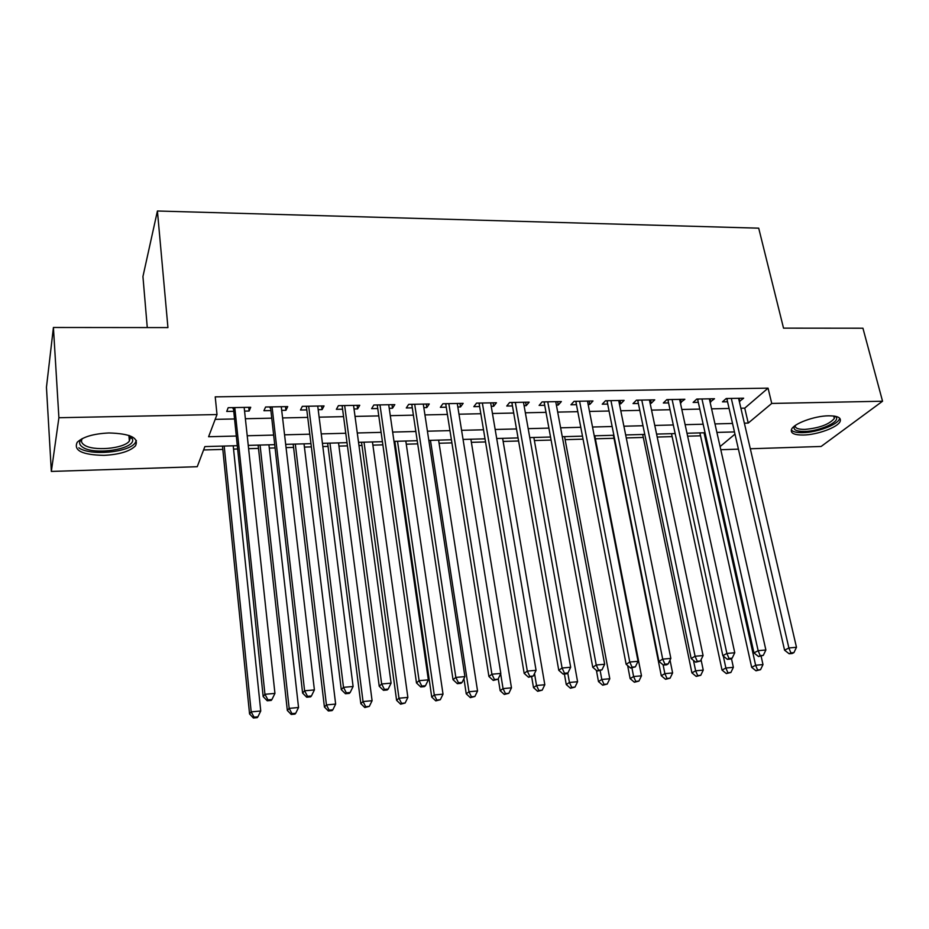 <?xml version="1.0" encoding="UTF-8"?>
<svg xmlns="http://www.w3.org/2000/svg" width="929" height="929" viewBox="0 0 929 929"><rect width="100%" height="100%" fill="white"/><g stroke="black" fill="none" stroke-linecap="round" stroke-linejoin="round"><path stroke-width="1.39" d="M108.96 432.96C130.466 433.611 139.304 437.919 135.448 445.885C129.816 451.401 119.33 454.548 103.99 455.361C82.333 454.92 73.391 450.565 77.188 442.309C82.936 436.827 93.539 433.715 108.96 432.96M828.505 415.809C837.493 415.797 841.384 417.655 840.164 421.371C837.981 427.259 817.404 434.83 803.411 435.027C794.237 435.097 790.277 433.216 791.543 429.372C793.68 423.612 814.408 415.925 828.505 415.809M147.27 327.577L142.938 276.552L157.419 210.999L758.703 228.174L783.53 328.146L862.936 328.216L882.55 401.223L821.12 446.466L750.318 448.765M738.416 449.148L720.788 449.717M203.59 449.961L222.809 449.415M233.562 449.102L237.232 448.997M248.612 448.684L258.494 448.393M269.294 448.092L274.624 447.941M286.062 447.615L293.564 447.395M304.422 447.093L311.354 446.895M322.839 446.559L328.053 446.419M338.946 446.106L347.434 445.862M358.966 445.537L361.95 445.455M372.889 445.142L382.876 444.852M394.453 444.526L395.289 444.503M406.275 444.19L417.69 443.865M439.092 443.249L451.912 442.889M471.386 442.332L485.542 441.937M503.135 441.426L518.603 440.996M534.384 440.543L551.094 440.067M565.134 439.661L583.052 439.162M595.384 438.802L613.999 438.279M626.274 437.931L643.298 437.443M657.209 437.048L672.131 436.618M687.623 436.177L700.524 435.806M236.883 445.699L204.868 446.582L197.238 466.706L51.339 471.433L58.899 417.725L217.003 414.555L208.595 436.735L235.873 436.049M58.899 417.725L53.417 327.484L46.45 387.288L51.339 471.433M244.571 411.106L249.123 411.013L250.714 407.285L228.197 407.703L226.722 411.442L233.284 411.315M281.708 410.386L285.935 410.304L287.711 406.6L265.589 407.007L263.929 410.723L270.374 410.606M318.194 409.677L322.084 409.608L324.047 405.938L302.32 406.333L300.473 410.026L306.802 409.898M354.019 408.981L357.607 408.911L359.744 405.276L338.4 405.671L336.368 409.329L342.58 409.213M389.228 408.307L392.502 408.237L394.813 404.626L373.841 405.009L371.635 408.644L377.743 408.528M423.821 407.634L426.806 407.576L429.268 403.987L408.667 404.37L406.298 407.97L412.302 407.854M457.823 406.983L460.517 406.925L463.141 403.372L442.889 403.743L440.358 407.32L446.257 407.204M491.244 406.333L493.659 406.287L496.434 402.756L476.531 403.116L473.836 406.67L479.643 406.554M524.095 405.694L526.232 405.659L529.17 402.152L509.591 402.512L506.758 406.031L512.46 405.927M556.39 405.079L558.271 405.032L561.348 401.56L542.106 401.909L539.122 405.404L544.719 405.299M588.15 404.463L589.787 404.429L592.992 400.98L574.064 401.328L570.94 404.789L576.456 404.684M619.388 403.86L620.781 403.825L624.114 400.399L605.499 400.747L602.247 404.185L607.671 404.08M650.114 403.256L651.264 403.244L654.736 399.83L636.423 400.178L633.032 403.592L638.374 403.488M680.33 402.675L684.859 399.284L666.836 399.609L663.329 403L668.578 402.907M710.07 402.106L714.494 398.738L696.762 399.064L693.127 402.431L698.294 402.327M740.889 408.226L744.744 408.145L768.062 388.148L215.226 396.857L217.003 414.555M215.18 419.362L234.085 418.967M245.384 418.724L271.233 418.178M282.59 417.934L307.72 417.4M319.135 417.156L343.567 416.645M355.029 416.401L378.788 415.902M390.285 415.658L413.393 415.158M424.936 414.915L447.406 414.439M458.984 414.195L480.839 413.73M492.451 413.486L513.702 413.033M525.349 412.79L546.02 412.348M557.702 412.104L577.792 411.675M589.509 411.431L609.052 411.013M620.781 410.769L639.791 410.363M651.554 410.119L670.041 409.724M681.816 409.48L699.804 409.097M711.591 408.841L729.079 408.47M739.333 401.537L743.653 398.193L726.211 398.518L722.46 401.862L727.546 401.769M53.417 327.484L167.94 327.589L157.419 210.999M768.062 388.148L771.744 403.441L882.55 401.223M744.361 423.171L748.24 423.067L771.744 403.441M247.219 435.759L273.161 435.097M284.564 434.818L309.787 434.18M321.248 433.889L345.762 433.262M357.27 432.972L381.111 432.368M392.653 432.078L415.844 431.486M427.421 431.195L449.973 430.626M461.585 430.324L483.51 429.779M495.169 429.477L516.489 428.943M528.171 428.641L548.911 428.118M560.628 427.816L580.788 427.305M592.528 427.015L612.141 426.516M623.905 426.214L642.973 425.737M654.771 425.436L673.316 424.971M685.126 424.669L703.16 424.216M714.982 423.914L732.528 423.461M734.467 431.927L716.898 432.415M705.053 432.751L686.984 433.251M675.162 433.576L656.582 434.087M644.772 434.412L625.67 434.946M613.883 435.271L594.246 435.817M582.471 436.142L562.277 436.7M550.537 437.025L529.774 437.594M518.057 437.919L496.701 438.511M485.019 438.836L463.06 439.44M451.413 439.765L428.826 440.392M417.226 440.706L393.989 441.356M382.423 441.67L358.536 442.332M347.005 442.657L322.433 443.33M310.96 443.656L285.679 444.352M274.252 444.666L248.252 445.386M720.091 446.57L734.978 434.145M744.744 408.145L748.24 423.067M739.078 398.286L739.832 401.525M710.046 398.82L710.778 402.083M680.551 399.365L681.271 402.663M650.567 399.911L651.264 403.244M620.096 400.469L620.781 403.825M589.125 401.049L589.787 404.429M557.644 401.63L558.271 405.032M525.617 402.211L526.232 405.659M493.067 402.814L493.659 406.287M459.948 403.43L460.517 406.925M426.26 404.045L426.806 407.576M391.992 404.684L392.502 408.237M357.108 405.323L357.607 408.911M321.62 405.973L322.084 409.608M285.493 406.647L285.935 410.304M248.728 407.32L249.123 411.013M727.953 398.483L726.989 399.354L784.575 650.207L788.884 647.966L731.309 398.425M790.893 652.89L789.162 653.772L792.193 653.505L793.935 652.611L790.893 652.89L788.884 647.966L796.478 647.292L738.578 398.286M726.989 399.354L726.675 398.506M784.575 650.207L789.162 653.772M793.935 652.611L796.478 647.292M699.885 432.891L751.666 667.336L755.625 665.269L762.988 664.583L761.141 656.304M704.043 432.775L755.625 665.269L757.599 669.972L755.997 670.796L760.537 669.693L757.599 669.972M762.988 664.583L760.537 669.693M755.997 670.796L751.666 667.336M835.02 416.215L835.961 416.982C840.884 421.638 819.448 431.358 804.479 431.451C796.153 431.486 792.809 429.709 794.458 426.109M795.178 425.563C795.015 428.199 798.255 429.477 804.909 429.407C819.459 428.06 829.272 424.402 834.335 418.445L834.114 416.076M791.311 429.964C792.96 431.892 796.827 432.786 802.923 432.659C816.823 432.473 837.25 424.948 839.41 419.072L839.677 418.201M129.677 435.713L132.452 438.976C136.528 448.997 93.887 455.825 82.356 446.988C78.86 444.468 78.733 441.739 81.973 438.767M82.391 438.546C80.8 440.845 81.334 442.936 84.005 444.828C92.656 451.482 123.824 448.858 129.352 441.089L130.374 437.408L129.236 435.55M78.826 447.79C89.683 455.988 128.214 452.678 135.042 443.098L136.389 440.485M698.701 399.029L697.76 399.9L753.965 652.924L758.145 650.683L701.952 398.971M760.212 655.642L758.529 656.536L763.301 655.363L760.212 655.642L758.145 650.683L765.879 649.998L709.338 398.831M697.76 399.9L697.447 399.052M753.965 652.924L758.529 656.536M763.301 655.363L765.879 649.998M668.961 399.575L668.044 400.445L722.832 655.7L726.884 653.447L672.108 399.516M729.01 658.452L727.372 659.335L730.519 659.056L732.157 658.162L729.01 658.452L726.884 653.447L734.758 652.75L679.622 399.377M668.044 400.445L667.742 399.598M722.832 655.7L727.372 659.335M732.157 658.162L734.758 652.75M638.734 400.132L637.863 401.014L691.164 658.51L695.078 656.257L641.788 400.074M697.249 661.297L695.682 662.191L700.454 661.018L697.249 661.297L695.078 656.257L703.079 655.549L649.417 399.934M637.863 401.014L637.561 400.155M691.164 658.51L695.682 662.191M700.454 661.018L703.079 655.549M608.019 400.701L607.171 401.583L658.928 661.378L662.702 659.125L610.957 400.643M664.943 664.2L663.422 665.094L666.674 664.804L668.195 663.91L664.943 664.2L662.702 659.125L670.854 658.406L618.702 400.504M607.171 401.583L606.881 400.713M658.928 661.378L663.422 665.094M668.195 663.91L670.854 658.406M671.504 433.68L722.03 670.088L725.874 668.021L733.364 667.324L731.46 658.545M723.319 656.083L725.874 668.021L727.895 672.759L726.35 673.583L730.891 672.48L727.895 672.759M733.364 667.324L730.891 672.48M726.35 673.583L722.03 670.088M642.682 434.47L691.908 672.886L695.635 670.808L703.241 670.111L701.07 659.741M693.464 660.391L695.635 670.808L697.702 675.592L696.204 676.405L700.745 675.302L697.702 675.592M703.241 670.111L700.745 675.302M696.204 676.405L691.908 672.886M613.407 435.283L661.274 675.731L664.874 673.653L672.608 672.944L670.03 660.124M663.109 664.85L664.874 673.653L666.999 678.472L665.547 679.285L670.088 678.182L666.999 678.472M672.608 672.944L670.088 678.182M665.547 679.285L661.274 675.731M627.632 665.559L630.141 678.623L633.601 676.544L641.474 675.813L594.804 435.794M631.941 667.939L633.601 676.544L635.773 681.398L634.379 682.223L638.92 681.096L635.773 681.398M641.474 675.813L638.92 681.096M634.379 682.223L630.141 678.623M576.793 401.27L575.98 402.164L626.134 664.293L629.757 662.029L579.603 401.223M632.057 667.161L630.594 668.056L635.366 666.859L632.057 667.161L629.757 662.029L638.049 661.297L587.488 401.073M575.98 402.164L575.69 401.293M626.134 664.293L630.594 668.056M635.366 666.859L638.049 661.297M596.418 670.413L598.473 681.561L601.795 679.482L609.796 678.739L564.565 436.63M600.192 670.796L601.795 679.482L604.024 684.371L602.689 685.196L607.229 684.069L604.024 684.371M609.796 678.739L607.229 684.069M602.689 685.196L598.473 681.561M545.033 401.862L544.255 402.756L592.748 667.266L596.221 665.001L547.738 401.804M598.578 670.169L597.184 671.063L601.957 669.867L598.578 670.169L596.221 665.001L604.663 664.258L555.751 401.665M544.255 402.756L543.976 401.874M592.748 667.266L597.184 671.063M601.957 669.867L604.663 664.258M564.402 674.013L566.26 684.557L569.442 682.467L577.583 681.723L533.838 437.489M567.77 673.026L569.442 682.467L571.73 687.402L570.452 688.226L574.993 687.1L571.73 687.402M577.583 681.723L574.993 687.1M570.452 688.226L566.26 684.557M512.75 402.454L512.007 403.36L558.759 670.285L562.08 668.021L515.328 402.408M564.495 673.235L563.16 674.129L566.597 673.815L567.933 672.921L564.495 673.235L562.08 668.021L570.673 667.254L523.48 402.257M512.007 403.36L511.716 402.478M558.759 670.285L563.16 674.129M567.933 672.921L570.673 667.254M531.702 676.962L533.501 687.599L536.532 685.509L544.812 684.743L502.612 438.349M534.512 673.537L536.532 685.509L538.878 690.479L537.659 691.304L542.188 690.166L538.878 690.479M544.812 684.743L542.188 690.166M537.659 691.304L533.501 687.599M479.91 403.058L479.201 403.976L524.165 673.374L527.312 671.098L482.36 403.012M529.797 676.347L528.531 677.253L533.292 676.033L529.797 676.347L527.312 671.098L536.068 670.32L490.651 402.861M479.201 403.976L478.923 403.081M524.165 673.374L528.531 677.253M533.292 676.033L536.068 670.32M498.246 678.739L500.162 690.688L503.053 688.61L511.473 687.832L470.875 439.231M500.661 673.769L503.053 688.61L505.457 693.615L504.296 694.439L508.825 693.301L505.457 693.615M511.473 687.832L508.825 693.301M504.296 694.439L500.162 690.688M446.501 403.674L445.839 404.603L488.921 676.498L491.905 674.222L448.823 403.627M494.46 679.517L493.253 680.423L498.025 679.204L494.46 679.517L491.905 674.222L500.824 673.432L457.254 403.476M445.839 404.603L445.56 403.697M488.921 676.498L493.253 680.423M498.025 679.204L500.824 673.432M463.931 678.646L466.242 693.835L468.971 691.757L477.552 690.967L438.604 440.114M430.464 440.346L468.971 691.757L471.444 696.808L470.341 697.633L474.87 696.483L471.444 696.808M477.552 690.967L474.87 696.483M470.341 697.633L466.242 693.835M412.522 404.301L411.907 405.23L453.038 679.691L455.837 677.415L414.694 404.266M458.461 682.757L457.335 683.663L460.958 683.338L462.085 682.432L458.461 682.757L455.837 677.415L464.918 676.614L423.287 404.103M411.907 405.23L411.628 404.312M453.038 679.691L457.335 683.663M462.085 682.432L464.918 676.614M394.837 441.333L431.73 697.052L434.284 694.962L443.017 694.16L405.81 441.031M397.519 441.252L434.284 694.962L436.816 700.048L435.782 700.872L440.311 699.723L436.816 700.048M443.017 694.16L440.311 699.723M435.782 700.872L431.73 697.052M377.94 404.939L377.371 405.88L416.482 682.943L419.095 680.667L379.984 404.905M421.789 686.055L420.732 686.961L424.425 686.624L425.482 685.718L421.789 686.055L419.095 680.667L428.35 679.842L388.717 404.742M377.371 405.88L377.104 404.951M416.482 682.943L420.732 686.961M425.482 685.718L428.35 679.842M361.52 442.25L396.59 700.315L398.982 698.225L407.866 697.4L372.448 441.949M364.017 442.181L398.982 698.225L401.583 703.358L400.62 704.182L405.137 703.021L401.583 703.358M407.866 697.4L405.137 703.021M400.62 704.182L396.59 700.315M342.755 405.59L342.232 406.53L379.229 686.264L381.656 683.976L344.647 405.555M384.42 689.411L383.445 690.317L387.207 689.98L388.194 689.074L384.42 689.411L381.656 683.976L391.086 683.14L353.543 405.392M342.232 406.53L341.965 405.601M379.229 686.264L383.445 690.317M388.194 689.074L391.086 683.14M327.635 443.191L360.824 703.636L363.042 701.546L372.088 700.71L338.528 442.889M329.958 443.121L363.042 701.546L365.701 706.714L364.807 707.538L369.324 706.377L365.701 706.714M372.088 700.71L369.324 706.377M364.807 707.538L360.824 703.636M306.953 406.252L306.465 407.204L341.28 689.632L343.498 687.344L308.683 406.217M346.343 692.837L345.449 693.731L349.281 693.394L350.175 692.488L346.343 692.837L343.498 687.344L353.101 686.496L317.73 406.054M306.465 407.204L306.21 406.263M341.28 689.632L345.449 693.731M350.175 692.488L353.101 686.496M293.181 444.143L324.418 707.015L326.439 704.925L335.648 704.077L304.027 443.841M295.306 444.085L326.439 704.925L329.168 710.139L328.355 710.964L332.025 710.615L332.861 709.791L329.168 710.139M335.648 704.077L332.861 709.791M328.355 710.964L324.418 707.015M270.49 406.925L302.599 693.08L304.607 690.781L272.069 406.89M307.522 696.32L306.709 697.226L310.623 696.866L311.436 695.972L307.522 696.32L304.607 690.781L314.397 689.922L281.278 406.716M270.06 407.877L269.805 406.937M302.599 693.08L306.709 697.226M311.436 695.972L314.397 689.922M258.134 445.119L287.328 710.453L289.163 708.374L298.546 707.503L268.922 444.817M260.062 445.061L289.163 708.374L291.973 713.635L291.23 714.459L294.969 714.099L295.724 713.275L291.973 713.635M298.546 707.503L295.724 713.275M291.23 714.459L287.328 710.453M233.376 407.599L263.162 696.587L264.951 694.288L234.782 407.576M267.947 699.874L267.227 700.78L271.21 700.42L271.942 699.514L267.947 699.874L264.951 694.288L274.938 693.406L244.164 407.401M232.993 408.574L232.749 407.61M263.162 696.587L267.227 700.78M271.942 699.514L274.938 693.406M222.472 446.094L249.564 713.96L251.19 711.881L260.747 710.999L233.214 445.804M224.191 446.048L251.19 711.881L254.07 717.176L253.408 718.001L257.228 717.652L257.89 716.828L254.07 717.176M260.747 710.999L257.89 716.828M253.408 718.001L249.564 713.96M834.254 416.087L835.961 416.982M833.719 416.018L834.335 418.445M130.374 437.408L132.452 438.976M128.91 435.434L129.352 441.089M377.766 404.939L377.337 405.659"/></g></svg>
